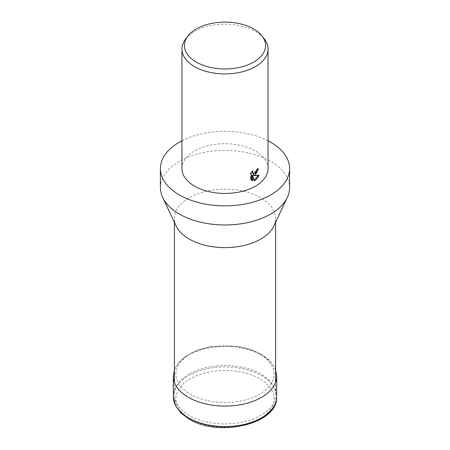 <?xml version="1.0" encoding="UTF-8"?>
<svg xmlns="http://www.w3.org/2000/svg" width="450" height="450" viewBox="0 0 450 450"><rect width="100%" height="100%" fill="white"/><g stroke="black" fill="none" stroke-linecap="round" stroke-linejoin="round"><path stroke-width="0.34" stroke-dasharray="2.25 1.69" d="M176.192 226.091A50.591 29.211 180 0 1 174.409 218.407A50.591 29.211 180 0 1 189.225 197.758A50.591 29.211 180 0 1 244.361 191.424A50.591 29.211 180 0 1 275.591 218.407A50.591 29.211 180 0 1 273.808 226.091M189.225 374.068A50.591 29.211 0 0 0 174.409 394.723A50.591 29.211 0 0 0 205.639 421.706A50.591 29.211 0 0 0 260.775 415.373A50.591 29.211 0 0 0 275.591 394.723A50.591 29.211 0 0 0 244.361 367.734A50.591 29.211 0 0 0 189.225 374.068M160.414 187.689A64.586 37.288 180 0 1 179.331 161.319A64.586 37.288 180 0 1 249.716 153.236A64.586 37.288 180 0 1 289.586 187.689M185.698 38.902A43.054 24.857 180 0 1 194.558 31.472A43.054 24.857 180 0 1 264.302 38.902M181.946 168.576A43.054 24.857 180 0 1 194.558 150.998A43.054 24.857 180 0 1 241.476 145.609A43.054 24.857 180 0 1 268.054 168.576M257.586 169.459L257.67 168.435A41.979 24.238 180 0 1 256.348 169.335L256.129 170.623L252.591 173.284M256.348 169.335L257.108 169.774M251.938 172.266L252.152 170.584L250.335 173.233L250.335 179.477L251.1 179.921M250.335 173.233L251.1 173.678M252.152 170.584L252.911 171.023M257.67 168.435L258.435 168.874M258.255 175.59L258.474 175.061L252.889 175.241M250.335 179.477L251.466 180.27M251.904 175.343L253.789 180.281L254.312 180.079M253.789 180.281L254.548 180.726M258.474 175.061L259.245 175.506M181.946 140.782A64.586 37.288 180 0 1 268.054 140.782M173.334 396.731A51.666 29.829 180 0 1 188.466 375.637A51.666 29.829 180 0 1 261.534 375.637A51.666 29.829 180 0 1 276.666 396.731M259.706 418.882A49.084 28.339 180 0 1 190.294 418.882A49.084 28.339 180 0 1 190.294 378.804A49.084 28.339 180 0 1 259.706 378.804A49.084 28.339 180 0 1 259.706 418.882M173.334 376.256A51.666 29.829 180 0 1 188.466 355.162A51.666 29.829 180 0 1 261.534 355.162A51.666 29.829 180 0 1 276.666 376.256M259.706 354.105A49.084 28.339 180 0 1 259.706 394.183A49.084 28.339 180 0 1 190.294 394.183A49.084 28.339 180 0 1 190.294 354.105A49.084 28.339 180 0 1 259.706 354.105M174.409 394.723L174.409 382.314M174.409 222.317L174.409 218.407M251.831 180.518L251.066 180.073M275.591 394.723L275.591 382.314M275.591 222.317L275.591 218.407M261 353.981L268.993 359.927L274.348 367.003L275.591 369.906M260.775 353.852L249.739 349.059L236.993 346.168L209.931 346.657L197.505 350.016L186.986 355.207L179.089 361.957L174.409 369.906"/><path stroke-width="0.67" d="M268.054 140.782A64.586 37.288 180 0 1 289.586 168.576L289.586 187.689A64.586 37.288 180 0 1 287.308 197.494L273.808 226.091A50.591 29.211 180 0 1 260.775 239.062A50.591 29.211 180 0 1 176.192 226.091L162.692 197.494A64.586 37.288 180 0 1 160.414 187.689L160.414 168.576A64.586 37.288 180 0 1 179.331 142.211A64.586 37.288 180 0 1 181.946 140.782M287.308 197.494A64.586 37.288 180 0 1 270.669 214.054A64.586 37.288 180 0 1 162.692 197.494M289.586 168.576A64.586 37.288 180 0 1 270.669 194.94A64.586 37.288 180 0 1 200.284 203.023A64.586 37.288 180 0 1 160.414 168.576M255.442 174.949L253.648 175.68L259.245 175.506L255.442 180.332L254.548 180.726L252.669 175.781L252.669 180.844L251.1 179.921L251.1 173.678L252.911 171.023L252.664 172.277L253.356 173.722L255.442 173.273L256.888 171.062L257.108 169.774A43.054 24.857 0 0 0 258.435 168.874L255.442 174.949M262.035 35.972L264.302 38.902A43.054 24.857 180 0 1 268.054 49.05A43.054 24.857 180 0 1 255.442 66.628A43.054 24.857 180 0 1 208.524 72.017A43.054 24.857 180 0 1 181.946 49.05A43.054 24.857 180 0 1 185.698 38.902L187.965 35.972A40.568 23.422 180 0 1 196.312 28.974A40.568 23.422 180 0 1 262.035 35.972A40.568 23.422 180 0 1 253.688 62.094A40.568 23.422 180 0 1 201.994 64.828A40.568 23.422 180 0 1 187.965 35.972M268.054 49.05L268.054 168.576A43.054 24.857 180 0 1 255.442 186.154A43.054 24.857 180 0 1 208.524 191.542A43.054 24.857 180 0 1 181.946 168.576L181.946 49.05M257.586 169.459L252.889 175.241L253.648 175.68M253.356 173.722L251.938 172.266M251.466 180.27L251.904 180.399L251.904 175.343L252.669 175.781M254.312 180.079L258.255 175.59M251.904 180.399L252.669 180.844M173.334 396.731L175.652 405.984L181.007 413.061L189 419.006C218.509 437.642 278.308 424.086 276.666 396.731A51.666 29.829 180 0 1 261.534 417.825A51.666 29.829 180 0 1 188.466 417.825A51.666 29.829 180 0 1 173.334 396.731L173.334 376.256A51.666 29.829 180 0 0 188.466 397.35A51.666 29.829 180 0 0 261.534 397.35A51.666 29.829 180 0 0 276.666 376.256L275.591 369.906M174.409 382.314L174.409 222.317M275.591 382.314L275.591 222.317M174.409 369.906L173.334 376.256M276.666 396.731L276.666 376.256"/></g></svg>
